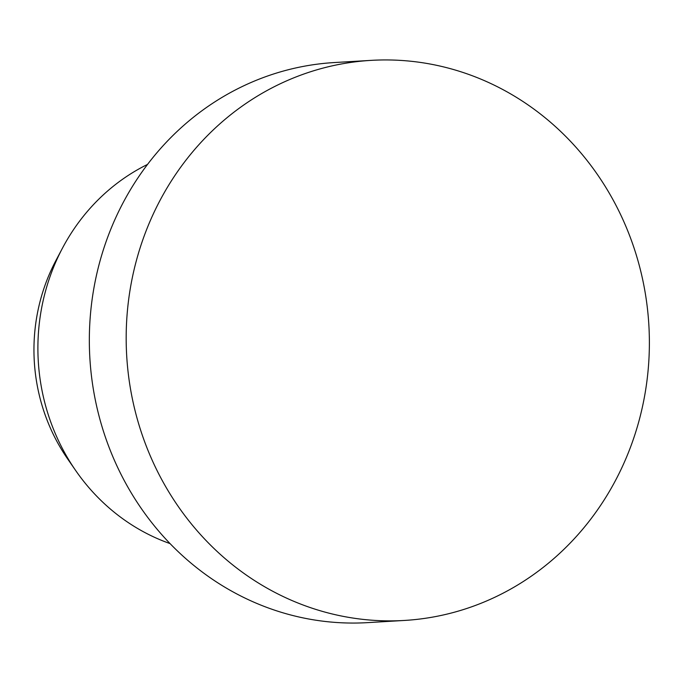 <?xml version="1.0" encoding="UTF-8"?>
<svg xmlns="http://www.w3.org/2000/svg" width="683" height="683" viewBox="0 0 683 683"><rect width="100%" height="100%" fill="white"/><g stroke="black" fill="none" stroke-linecap="round" stroke-linejoin="round"><path stroke-width="1.02" d="M147.537 164.415A204.021 190.207 86.6 0 0 62.503 248.083A204.021 190.207 86.6 0 0 54.23 431.033A204.021 190.207 86.6 0 0 75.719 470.587A204.021 190.207 86.6 0 0 170.058 543.6M371.142 60.369L334.311 62.554A280.534 261.538 86.6 0 0 111.799 454.169A280.534 261.538 86.6 0 0 367.574 622.631L404.404 620.446A280.534 261.538 86.6 0 0 626.917 228.831A280.534 261.538 86.6 0 0 371.142 60.369A280.534 261.538 86.6 0 0 148.638 451.984A280.534 261.538 86.6 0 0 404.404 620.446M62.503 248.083L55.895 260.565A181.917 169.597 86.6 0 0 48.519 423.699A181.917 169.597 86.6 0 0 67.677 458.967L75.719 470.587"/></g></svg>
